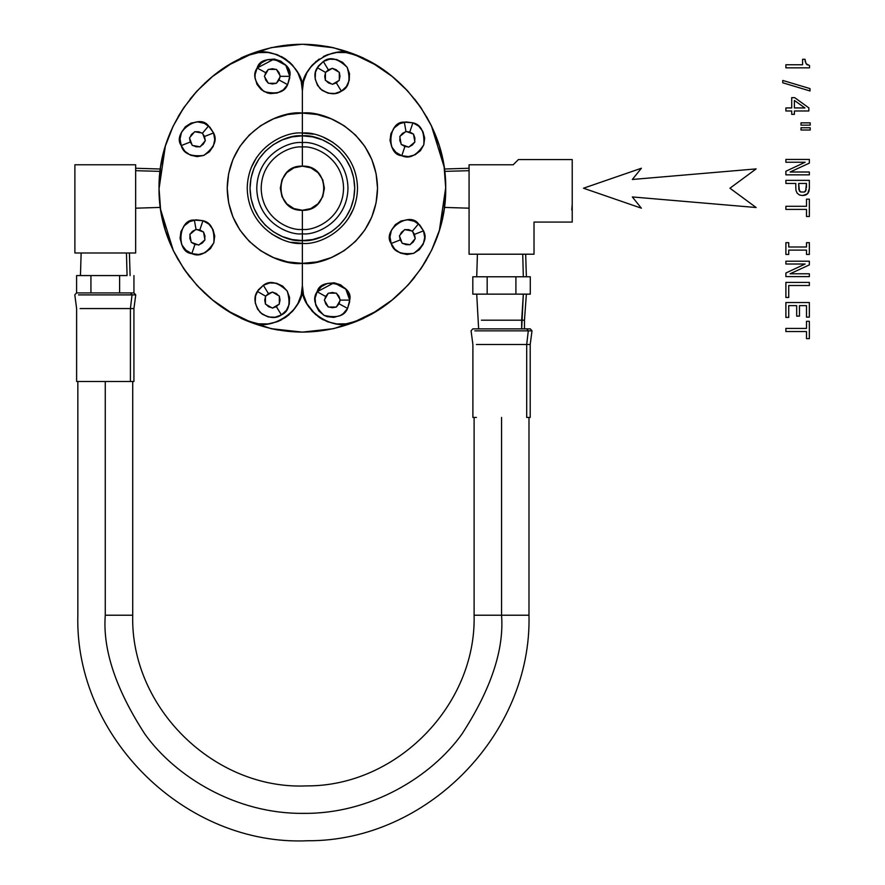 <?xml version="1.0" encoding="UTF-8"?>
<svg xmlns="http://www.w3.org/2000/svg" width="885" height="885" viewBox="0 0 885 885"><rect width="100%" height="100%" fill="white"/><g stroke="black" fill="none" stroke-linecap="round" stroke-linejoin="round"><path stroke-width="1.33" d="M445.155 200.928L444.259 208.65M444.524 169.732L444.823 172.188M302.371 210.265L310.812 208.594L317.958 203.804L322.748 196.658L324.419 188.217L322.748 179.777L317.958 172.619L310.812 167.84L302.371 166.159C330.802 164.831 330.813 211.603 302.371 210.265L302.371 229.414C314.418 231.062 343.004 218.706 343.568 188.217C343.004 157.718 314.418 145.361 302.371 147.021L302.371 166.159L293.931 167.84L286.773 172.619L281.994 179.777L280.313 188.217L281.994 196.658L286.773 203.804L293.931 208.594L302.371 210.265L302.371 243.353L302.371 240.565L312.582 239.558L322.405 236.583L331.455 231.737L339.386 225.232L345.902 217.301L350.737 208.252L353.712 198.428L354.719 188.217L353.712 177.996L350.737 168.183L345.902 159.134L339.386 151.191L331.455 144.686L322.405 139.852L312.582 136.865L302.371 135.859L302.371 166.159L302.371 147.021C314.418 145.361 343.004 157.718 343.568 188.217C343.004 218.706 314.418 231.062 302.371 229.414L302.371 233.817C315.713 235.653 347.351 221.969 347.982 188.217C347.351 154.455 315.713 140.77 302.371 142.607L302.371 147.021C290.313 145.361 261.739 157.718 261.175 188.217C261.739 218.706 290.313 231.062 302.371 229.414L302.371 210.265C273.93 211.603 273.93 164.831 302.371 166.159L302.371 142.607C315.713 140.77 347.351 154.455 347.982 188.217C347.351 221.969 315.713 235.653 302.371 233.817L302.371 240.565C317.682 242.667 354 226.958 354.719 188.217C354 149.465 317.682 133.757 302.371 135.859L302.371 142.607L302.371 133.082L302.371 135.859L292.161 136.865L282.337 139.852L273.288 144.686L265.356 151.191L258.84 159.134L254.006 168.183L251.019 177.996L250.024 188.217L251.019 198.428L254.006 208.252L258.84 217.301L265.356 225.232L273.288 231.737L282.337 236.583L292.161 239.558L302.371 240.565L302.371 210.265M399.976 293.201L392.077 300.026L374.466 312.106L355.261 321.443L346.179 323.822L336.798 323.943L327.892 321.874M323.346 319.905L319.308 317.505L312.239 311.321L306.863 303.621L303.566 295.092M313.124 134.144L302.371 133.082C318.5 130.869 356.755 147.408 357.507 188.217C356.755 229.027 318.5 245.565 302.371 243.353L302.371 285.534C298.71 309.341 334.486 333.634 355.261 321.443C396.037 307.67 446.549 256.064 445.719 188.217C446.549 120.36 396.037 68.753 355.261 54.981C334.486 42.801 298.71 67.083 302.371 90.889L302.371 113.059L302.371 90.889L303.444 81.829M291.608 242.291L302.371 243.353L302.371 285.534L302.371 263.365L317.029 261.927L331.134 257.646L344.121 250.709L355.516 241.362L364.863 229.967L371.8 216.98L376.081 202.875L377.53 188.217L376.081 173.548L371.8 159.455L364.863 146.456L355.516 135.073L344.121 125.725L331.134 118.778L317.029 114.497L302.371 113.059L302.371 90.889L303.511 81.575L306.752 73.013M323.346 56.529L327.649 54.638L336.798 52.48L345.935 52.569M420.585 107.14L414.656 99.098L420.972 107.693L431.615 126.212L439.391 146.091L444.126 166.922L445.719 188.217L444.126 209.513L439.391 230.332L431.615 250.223L420.972 268.73L407.686 285.457L392.077 300.026L374.466 312.106L355.261 321.443L346.422 323.788M431.891 249.636L435.851 240.466L431.615 250.212L420.972 268.73L407.686 285.457L414.645 277.348M426.614 259.703L420.972 268.73L426.614 259.703M332.163 53.277L336.543 52.514M315.58 61.795L327.439 54.715M309.319 68.787L312.228 65.103L319.109 59.063M309.308 307.637L306.863 303.621L303.511 294.86L302.371 285.534L302.371 263.365C324.352 266.396 376.501 243.84 377.53 188.217C376.501 132.584 324.352 110.039 302.371 113.059L302.371 90.889L303.511 81.575L306.863 72.802L312.073 65.291M315.58 314.629L306.984 303.843M341.488 324.175L336.798 323.943L327.649 321.797L319.496 317.638M355.261 321.443L346.179 323.822L337.03 323.965M346.179 52.602L355.261 54.981L374.466 64.317L392.077 76.398L407.686 90.967L420.972 107.693L431.615 126.212L439.391 146.091L444.126 166.922L445.719 188.217L444.126 209.513L445.321 198.893M159.588 175.507L160.484 167.774M160.218 206.692L159.919 204.236M204.756 83.234L212.666 76.409L230.266 64.317L249.47 54.981L258.553 52.602L267.945 52.48L276.85 54.549M281.386 56.529L285.435 58.93L292.504 65.103L297.869 72.802L301.166 81.331M295.424 68.787L297.869 72.802L301.232 81.575L302.371 90.889C306.033 67.083 270.246 42.801 249.47 54.981C208.705 68.753 158.194 120.36 159.023 188.217C158.194 256.064 208.705 307.67 249.47 321.443C270.246 333.634 306.033 309.341 302.371 285.534L301.287 294.605M303.511 81.575L302.371 90.889L302.371 133.082C286.242 130.869 247.988 147.408 247.236 188.217C247.988 229.027 286.242 245.565 302.371 243.353C318.5 245.565 356.755 229.027 357.507 188.217C356.755 147.408 318.5 130.869 302.371 133.082L302.371 113.059L287.702 114.497L273.609 118.778L260.61 125.725L249.227 135.073L239.879 146.456L232.932 159.455L228.662 173.548L227.213 188.217L228.662 202.875L232.932 216.98L239.879 229.967L249.227 241.362L260.61 250.709L273.609 257.646L287.702 261.927L302.371 263.365L302.371 285.534L301.232 294.86L297.98 303.411M281.386 319.905L277.082 321.797L267.945 323.943L258.553 323.822L263.243 324.175L258.553 323.822L249.47 321.443L230.266 312.106L212.666 300.026L197.045 285.457L183.77 268.73L173.128 250.223L165.351 230.332L160.605 209.513L159.023 188.217L160.605 166.922L165.351 146.091L173.128 126.212L183.77 107.693L197.045 90.967L212.666 76.398L230.266 64.317L249.47 54.981L258.553 52.602L267.712 52.458M184.146 269.283L190.087 277.326L183.77 268.73L173.128 250.223L165.351 230.332L160.605 209.513L159.023 188.217L160.605 166.922L159.422 177.531M172.84 126.798L168.88 135.958L173.117 126.212L183.77 107.693L197.045 90.967L190.098 99.087M178.117 116.72L183.77 107.693L178.117 116.72M272.58 323.147L268.188 323.91M289.152 314.629L285.435 317.505L277.304 321.709M295.424 307.637L292.504 311.321L285.623 317.372M301.232 294.86L302.371 285.534L301.232 294.86L297.869 303.621L292.669 311.133M289.163 61.795L292.504 65.103L297.758 72.592M263.243 52.259L267.945 52.48L277.082 54.638L285.435 58.93L292.338 64.915M302.371 233.817L302.371 229.414C290.313 231.062 261.739 218.706 261.175 188.217C261.739 157.718 290.313 145.361 302.371 147.021L302.371 142.607C289.03 140.77 257.38 154.455 256.761 188.217C257.38 221.969 289.03 235.653 302.371 233.817C289.03 235.653 257.38 221.969 256.761 188.217C257.38 154.455 289.03 140.77 302.371 142.607L302.371 135.859C287.061 133.757 250.732 149.465 250.024 188.217C250.732 226.958 287.061 242.667 302.371 240.565L302.371 233.817M348.214 218.849L353.447 208.982M333.003 142.374L323.113 137.131M383.504 70.037L391.568 75.999M399.976 83.234L407.255 90.502M426.636 116.754L431.615 126.212M435.874 136.013L439.391 146.091M442.146 156.424L444.126 166.922M445.321 177.531L445.719 188.217M442.135 220.055L439.391 230.332L431.615 250.223M383.459 306.42L374.466 312.106M374.466 64.317L355.261 54.981L374.466 64.317L392.077 76.398M431.349 125.648L444.115 166.867M445.719 187.543L439.391 230.332M327.649 54.638L336.798 52.48M319.308 317.505L312.239 311.321M302.371 113.059L302.371 133.082L302.371 113.059C280.39 110.039 228.241 132.584 227.213 188.217C228.241 243.84 280.39 266.396 302.371 263.365L302.371 243.353C286.242 245.565 247.988 229.027 247.236 188.217C247.988 147.408 286.242 130.869 302.371 133.082M256.528 157.585L251.296 167.453M271.739 234.06L281.618 239.293M221.239 306.398L213.163 300.424M204.756 293.201L197.056 285.468M178.106 259.681L173.128 250.223M168.858 240.421L165.351 230.332M162.586 220.011L160.605 209.513M159.422 198.893L159.023 188.217M162.597 156.368L165.351 146.091L173.128 126.212M221.283 70.004L230.266 64.317M230.266 312.106L249.47 321.443L230.277 312.117L212.666 300.026M173.394 250.776L160.616 209.557M159.023 188.881L165.351 146.091M277.082 321.797L267.945 323.943M249.47 54.981L258.553 52.602M302.371 263.365L302.371 243.353M339.951 300.812L339.055 303.754L347.584 308.423L349.708 300.092L340.371 300.092L339.951 300.812L339.951 299.373L340.371 300.092L349.708 300.092C353.867 284.472 320.945 276.065 317.107 291.762C312.305 298.499 314.606 306.354 324.021 315.337C336.665 318.401 344.519 316.1 347.584 308.423L339.055 303.754L336.355 307.04L339.951 300.812L339.055 303.754L336.776 306.321L340.227 300.336M324.74 299.373L325.636 296.431L328.335 293.145L324.74 299.373L325.636 296.431L317.107 291.762L325.636 296.431L327.926 293.864L324.33 300.092L328.335 307.04L336.355 307.04L332.351 307.737L329.165 307.04L335.526 307.04L328.335 307.04L325.724 303.909L324.74 300.812L327.926 306.321L324.74 300.812M329.165 293.145L332.351 292.448L335.526 293.145L329.165 293.145M336.355 293.145L335.526 293.145L336.355 293.145L340.371 300.092L336.355 293.145L338.966 296.276L339.951 299.373L336.776 293.864L339.951 299.373M336.776 306.321L336.355 307.04M327.926 293.864L328.335 293.145M349.675 301.154L347.584 308.423L343.236 313.611L340.393 315.48L333.888 317.394L327.151 316.664L324.021 315.337L318.821 310.989L315.68 304.982L315.082 298.234L317.107 291.762C312.305 298.499 314.606 306.354 324.021 315.337C336.665 318.401 344.519 316.1 347.584 308.423L349.708 300.092C353.867 284.472 320.945 276.065 317.107 291.762L334.054 282.813L345.781 289.096L349.708 300.092M317.107 291.762L321.454 286.574L327.461 283.432L334.209 282.824L340.67 284.848L345.869 289.196L349.011 295.203L349.608 301.951L347.584 308.423M412.786 231.793L414.457 234.381L423.517 230.841L418.505 223.861L412.498 231.018L412.786 231.793L411.68 230.874L412.498 231.018L418.505 223.861C409.213 210.641 381.612 230.454 391.17 243.486C393.239 251.495 400.739 254.78 413.66 253.342C424.136 245.632 427.422 238.131 423.517 230.841L414.457 234.381L415.242 238.552L412.786 231.793L414.457 234.381L414.954 237.777L412.598 231.284M401.901 242.534L400.23 239.946L399.445 235.775L401.901 242.534L400.23 239.946L391.17 243.486L400.23 239.946L399.721 236.549L402.188 243.309L410.087 244.702L415.242 238.552L413.195 242.081L410.618 244.072L414.711 239.193L410.087 244.702L406.016 244.691L402.996 243.452L409.268 244.559L402.996 243.452M399.976 235.133L401.491 232.257L404.069 230.266L399.976 235.133M404.6 229.624L404.069 230.266L404.6 229.624L412.498 231.018L404.6 229.624L408.671 229.635L411.68 230.874L405.418 229.768L411.68 230.874M414.954 237.777L415.242 238.552M399.721 236.549L399.445 235.775M419.313 224.58L423.517 230.841C427.422 238.131 424.136 245.632 413.66 253.342C400.739 254.78 393.239 251.495 391.17 243.486C393.239 251.495 400.739 254.78 413.66 253.342C424.136 245.632 427.422 238.131 423.517 230.841L418.505 223.861C409.213 210.641 381.612 230.454 391.17 243.486L389.975 236.815L391.435 230.2L395.307 224.646L401.016 220.996L407.686 219.801L414.313 221.261L419.866 225.133L423.517 230.841L424.7 237.512L423.251 244.127L419.368 249.692L413.66 253.342L406.989 254.526L400.374 253.066L394.821 249.194L391.17 243.486M406.724 131.644L409.788 132.02L412.897 122.816L404.323 122.163L405.949 131.367L406.724 131.644L405.319 131.898L405.949 131.367L404.323 122.163C388.227 120.78 385.661 154.665 401.79 155.716C409.257 159.278 416.592 155.649 423.793 144.819C424.623 131.832 420.983 124.497 412.897 122.816L409.788 132.02L413.483 134.111L406.724 131.644L409.788 132.02L412.709 133.823L406.215 131.467M407.963 146.877L404.899 146.501L401.193 144.421L407.963 146.877L404.899 146.501L401.79 155.716L404.899 146.501L401.978 144.698L408.737 147.164L414.877 142.009L413.483 134.111L414.866 137.938L414.733 141.191L413.627 134.918L414.877 142.009L412.255 145.118L409.368 146.633L414.246 142.54L409.368 146.633M401.049 143.602L399.821 140.593L399.954 137.341L401.049 143.602M399.81 136.522L399.954 137.341L399.81 136.522L405.949 131.367L399.81 136.522L402.432 133.414L405.319 131.898L400.44 135.991L405.319 131.898M412.709 133.823L413.483 134.111M401.978 144.698L401.193 144.421M401.79 155.716C409.257 159.278 416.592 155.649 423.793 144.819C424.623 131.832 420.983 124.497 412.897 122.816L404.323 122.163C388.227 120.78 385.661 154.665 401.79 155.716L395.916 152.342L391.778 146.976L390.019 140.427L390.893 133.712L394.267 127.838L399.633 123.701L406.171 121.942L412.897 122.816L418.771 126.19L422.897 131.555L424.667 138.093L423.793 144.819L420.419 150.693L415.054 154.82L408.505 156.59L401.79 155.716M404.998 122.053L412.897 122.816M326.111 71.906L328.368 69.815L323.313 61.508L317.306 67.658L325.403 72.327L326.111 71.906L325.403 73.156L325.403 72.327L317.306 67.658C313.323 73.577 314.297 80.612 320.215 88.754C328.501 94.485 335.559 95.281 341.378 91.166C348.911 87.737 350.836 79.783 347.174 67.304C337.76 58.321 329.806 56.397 323.313 61.508L328.368 69.815L332.351 68.311L326.111 71.906L328.368 69.815L331.632 68.731L325.647 72.183M338.579 80.756L336.322 82.858L332.351 84.352L338.579 80.756L336.322 82.858L341.378 91.166L336.322 82.858L333.059 83.942L339.298 80.347L339.298 72.327L332.351 68.311L336.167 69.716L338.579 71.906L333.059 68.731L339.298 72.327L339.984 76.331L339.298 79.517L339.298 73.156L339.298 80.347M331.632 83.942L328.523 82.958L326.111 80.756L331.632 83.942M325.403 80.347L326.111 80.756L325.403 80.347L325.403 72.327L325.403 80.347L324.706 76.331L325.403 73.156L325.403 79.517L325.403 73.156M331.632 68.731L332.351 68.311M333.059 83.942L332.351 84.352M341.378 91.166C348.911 87.737 350.836 79.783 347.174 67.304C337.76 58.321 329.806 56.397 323.313 61.508L317.306 67.658C313.323 73.577 314.297 80.612 320.215 88.754C328.501 94.485 335.559 95.281 341.378 91.166L335.017 93.489L328.247 93.213L322.107 90.359L317.516 85.369L315.193 79.008L315.469 72.238L318.323 66.087L323.313 61.508L329.674 59.173L336.444 59.461L342.595 62.315L347.174 67.304L349.509 73.665L349.221 80.435L346.367 86.575L341.378 91.166M317.881 66.729L323.313 61.508M280.003 77.05L279.096 80.004L287.625 84.661L289.76 76.331L280.412 76.331L280.003 77.05L280.003 75.623L280.412 76.331L289.76 76.331C293.909 60.711 260.986 52.315 257.148 68.012C252.347 74.738 254.659 82.593 264.062 91.575C276.706 94.64 284.561 92.339 287.625 84.661L279.096 80.004L276.397 83.278L280.003 77.05L279.096 80.004L276.817 82.57L280.268 76.586M264.781 75.623L265.688 72.67L268.376 69.384L264.781 75.623L265.688 72.67L257.148 68.012L265.688 72.67L267.967 70.103L264.372 76.331L268.376 83.278L276.397 83.278L272.392 83.975L269.206 83.278L275.578 83.278L268.376 83.278L265.777 80.159L264.781 77.05L267.967 82.57L264.781 77.05M269.206 69.384L272.392 68.698L275.578 69.384L269.206 69.384M276.397 69.384L275.578 69.384L276.397 69.384L280.412 76.331L276.397 69.384L279.007 72.515L280.003 75.623L276.817 70.103L280.003 75.623M276.817 82.57L276.397 83.278M267.967 70.103L268.376 69.384M289.727 77.415L287.625 84.661L283.288 89.861L277.282 93.002L270.533 93.6L267.204 92.903L261.252 89.662L257.004 84.385L255.09 77.88L255.123 74.473L257.148 68.012C252.347 74.738 254.659 82.593 264.062 91.575C276.706 94.64 284.561 92.339 287.625 84.661L289.76 76.331C293.909 60.711 260.986 52.315 257.148 68.012L274.107 59.052L285.833 65.335L289.76 76.331M257.148 68.012L261.495 62.813L267.502 59.671L274.25 59.074L280.711 61.098L285.91 65.446L289.052 71.442L289.66 78.19L287.625 84.661M202.831 133.9L204.512 136.478L213.573 132.938L208.561 125.958L202.554 133.115L202.831 133.9L201.736 132.971L202.554 133.115L208.561 125.958C199.269 112.738 171.668 132.551 181.226 145.582C183.295 153.592 190.795 156.877 203.716 155.439C214.192 147.729 217.478 140.228 213.573 132.938L204.512 136.478L205.298 140.66L202.831 133.9L204.512 136.478L205.01 139.874L202.643 133.392M191.957 144.631L190.275 142.042L189.501 137.872L191.957 144.631L190.275 142.042L181.226 145.582L190.275 142.042L189.777 138.646L192.244 145.405L200.143 146.799L205.298 140.66L203.251 144.178L200.674 146.169L204.767 141.29L200.143 146.799L196.072 146.788L193.052 145.549L199.324 146.656L193.052 145.549M190.032 137.241L191.547 134.354L194.125 132.363L190.032 137.241M194.656 131.732L194.125 132.363L194.656 131.732L202.554 133.115L194.656 131.732L198.727 131.743L201.736 132.971L195.463 131.876L201.736 132.971M205.01 139.874L205.298 140.66M189.777 138.646L189.501 137.872M209.07 126.411L213.573 132.938C217.478 140.228 214.192 147.729 203.716 155.439C190.795 156.877 183.295 153.592 181.226 145.582C183.295 153.592 190.795 156.877 203.716 155.439C214.192 147.729 217.478 140.228 213.573 132.938L208.561 125.958C199.269 112.738 171.668 132.551 181.226 145.582L180.031 138.912L181.491 132.296L185.363 126.743L191.071 123.092L197.742 121.898L204.358 123.358L209.922 127.23L213.573 132.938L214.756 139.609L213.307 146.224L209.424 151.789L203.716 155.439L197.045 156.623L190.43 155.174L184.876 151.291L181.226 145.582M196.78 229.547L199.833 229.923L202.953 220.708L194.379 220.066L196.005 229.27L196.78 229.547L195.364 229.801L196.005 229.27L194.379 220.066C178.272 218.684 175.717 252.557 191.846 253.619C199.302 257.181 206.636 253.541 213.849 242.711C214.679 229.735 211.039 222.4 202.953 220.708L199.833 229.923L203.539 232.014L196.78 229.547L199.833 229.923L202.765 231.726L196.271 229.359M198.008 244.78L194.954 244.404L191.248 242.324L198.008 244.78L194.954 244.404L191.846 253.619L194.954 244.404L192.034 242.601L198.793 245.068L204.933 239.912L203.539 232.014L204.922 235.841L204.789 239.094L203.683 232.821L204.933 239.912L202.311 243.021L199.424 244.525L204.302 240.443L199.424 244.525M191.105 241.505L189.866 238.485L189.998 235.233L191.105 241.505M189.855 234.425L189.998 235.233L189.855 234.425L196.005 229.27L189.855 234.425L192.487 231.306L195.364 229.801L190.496 233.894L195.364 229.801M202.765 231.726L203.539 232.014M192.034 242.601L191.248 242.324M191.846 253.619C199.302 257.181 206.636 253.541 213.849 242.711C214.679 229.735 211.039 222.4 202.953 220.708L194.379 220.066C178.272 218.684 175.717 252.557 191.846 253.619L185.972 250.245L181.834 244.868L180.064 238.331L180.938 231.616L184.323 225.741L189.689 221.604L196.227 219.834L202.953 220.708L208.827 224.093L212.953 229.458L214.723 235.996L213.849 242.711L210.475 248.585L205.099 252.723L198.561 254.493L191.846 253.619M195.452 219.911L202.953 220.708M266.164 295.667L268.42 293.566L263.354 285.269L257.347 291.408L265.445 296.088L266.164 295.667L265.445 296.906L265.445 296.088L257.347 291.408C253.375 297.327 254.338 304.363 260.256 312.516C268.542 318.235 275.6 319.042 281.43 314.927C288.952 311.498 290.877 303.544 287.216 291.054C277.813 282.083 269.859 280.147 263.354 285.269L268.42 293.566L272.392 292.072L266.164 295.667L268.42 293.566L271.673 292.481L265.688 295.944M278.62 304.517L276.363 306.619L272.392 308.113L278.62 304.517L276.363 306.619L281.43 314.927L276.363 306.619L273.111 307.703L279.339 304.108L279.339 296.088L272.392 292.072L276.209 293.477L278.62 295.667L273.111 292.481L279.339 296.088L280.036 300.092L279.339 303.278L279.339 296.906L279.339 303.278M271.673 307.703L268.575 306.708L266.164 304.517L271.673 307.703M265.445 304.108L266.164 304.517L265.445 304.108L265.445 296.088L265.445 304.108L264.748 300.092L265.445 296.906L265.445 303.278L265.445 296.906M271.673 292.481L272.392 292.072M273.111 307.703L272.392 308.113M281.43 314.927C288.952 311.498 290.877 303.544 287.216 291.054C277.813 282.083 269.859 280.147 263.354 285.269L257.347 291.408C253.375 297.327 254.338 304.363 260.256 312.516C268.542 318.235 275.6 319.042 281.43 314.927L275.058 317.25L268.299 316.963L262.148 314.12L257.557 309.13L255.234 302.77L255.522 295.999L258.365 289.849L263.354 285.269L269.715 282.934L276.485 283.222L282.636 286.065L287.216 291.054L289.55 297.415L289.262 304.186L286.408 310.336L281.43 314.927M257.69 290.855L263.354 285.269M238.485 316.542L241.328 318.467C282.05 336.632 322.771 336.621 363.481 318.434L366.313 316.509L363.481 318.434L333.7 328.645L302.404 332.118L271.109 328.667L241.328 318.467M318.146 331.244L302.404 332.118M278.067 330.039L271.109 328.667M363.481 318.434L333.7 328.645M366.224 59.87L363.525 58.067C322.848 39.792 282.127 39.692 241.362 57.768L238.142 60.058M237.744 60.49L241.362 57.768L271.175 47.635L302.482 44.25L333.767 47.779L363.525 58.067M286.729 45.08L302.482 44.25M326.808 46.385L333.767 47.779M241.362 57.768L271.175 47.635M809.521 67.835L785.891 67.835L809.521 67.835L809.521 65.534L809.521 67.835M809.521 65.534L806.069 63.709L807.463 64.926L806.069 63.709L804.996 59.284L805.261 61.85M802.595 59.284L804.996 59.284L802.595 59.284L802.595 64.76L785.891 64.76L785.891 67.835L785.891 64.76L802.595 64.76L802.595 59.284M807.463 64.926L806.069 63.709M809.996 90.967L782.749 82.781L809.996 90.967L809.996 88.6L782.749 80.447L782.749 82.781L782.749 80.447L809.996 88.6L809.996 90.967M785.891 110.979L791.71 110.979L791.71 114.331L794.409 114.331L794.409 110.979L808.846 110.979L808.846 107.904L794.675 97.627L791.71 97.627L791.71 107.937L785.891 107.937L785.891 110.979L785.891 107.937L791.71 107.937L791.71 97.627L794.675 97.627L808.846 107.904L808.846 110.979L794.409 110.979L794.409 114.331L791.71 114.331L791.71 110.979L785.891 110.979M804.93 107.937L794.409 107.937L794.409 100.47L804.93 107.937L794.409 100.47L794.409 107.937L804.93 107.937L794.409 107.937L794.409 100.47M794.409 114.331L794.409 110.979M808.846 107.904L794.675 97.627M810.195 125.15L801.002 125.15L810.195 125.15L810.195 122.849L801.002 122.849L801.002 125.15L801.002 122.849L810.195 122.849L810.195 125.15M810.195 130.018L801.002 130.018L810.195 130.018L810.195 127.75L801.002 127.75L801.002 130.018L801.002 127.75L810.195 127.75L810.195 130.018M805.129 162.243L785.891 162.243L805.129 162.243L785.891 171.236L805.129 162.243M785.891 174.854L785.891 171.236L785.891 174.854L809.355 174.854L785.891 174.854M809.355 172.011L809.355 174.854L809.355 172.011L790.117 172.011L809.355 172.011M809.355 163.117L790.117 172.011L809.355 163.117L809.355 159.433L785.891 159.433L785.891 162.243L785.891 159.433L809.355 159.433L809.355 163.117M795.792 183.472L785.891 183.472L795.792 183.472L795.792 186.923L795.792 183.472M795.969 190.408L795.792 186.923L795.969 190.408L797.153 193.173L795.969 190.408M799.443 194.965L797.153 193.173L799.443 194.965L802.595 195.574L799.443 194.965M805.505 195.098L802.595 195.574L807.629 193.749L805.505 195.098M808.912 191.514L807.629 193.749L809.355 188.472L808.912 191.514M809.355 180.363L809.355 188.472L809.355 180.363L785.891 180.363L785.891 183.472L785.891 180.363L809.355 180.363M806.478 187.631L806.478 183.472L798.668 183.472L798.834 189.523L800.626 191.99L804.454 192.023L806.279 189.655L804.454 192.023L800.626 191.99L799.443 191.083L798.668 183.472L806.478 183.472L805.638 191.149L804.454 192.023L800.626 191.99L798.834 189.523L798.668 183.472L806.478 183.472L806.478 187.631M800.626 191.99L799.443 191.083M806.512 209.402L785.891 209.402L806.512 209.402L806.512 216.504L806.512 209.402M809.355 216.504L806.512 216.504L809.355 216.504L809.355 199.158L809.355 216.504M806.512 199.158L809.355 199.158L806.512 199.158L806.512 206.293L806.512 199.158M806.512 206.293L785.891 206.293L785.891 209.402L785.891 206.293L806.512 206.293M785.891 254.438L785.891 242.678L785.891 254.438L788.734 254.438L785.891 254.438M788.734 254.438L788.734 250.112L788.734 254.438L788.734 250.112L806.512 250.112L788.734 250.112L806.512 250.112L806.512 254.438L806.512 250.112M809.355 254.438L806.512 254.438L809.355 254.438L809.355 242.678L809.355 254.438M806.512 242.678L809.355 242.678L806.512 242.678L806.512 247.004L788.734 247.004L788.734 242.678L785.891 242.678L788.734 242.678L788.734 247.004L806.512 247.004L806.512 242.678M806.512 247.004L788.734 247.004L788.734 242.678M805.129 264.007L785.891 264.007L805.129 264.007L785.891 273L805.129 264.007M785.891 276.618L785.891 273L785.891 276.618L809.355 276.618L785.891 276.618M809.355 273.786L809.355 276.618L809.355 273.786L790.117 273.786L809.355 273.786M809.355 264.892L790.117 273.786L809.355 264.892L809.355 261.208L785.891 261.208L785.891 264.007L785.891 261.208L809.355 261.208L809.355 264.892M788.734 297.482L785.891 297.482L785.891 282.404L809.355 282.404L785.891 282.404L785.891 297.482L788.734 297.482L788.734 285.512L788.734 297.482L788.734 285.512L809.355 285.512L788.734 285.512M809.355 282.404L809.355 285.512L809.355 282.404M788.734 317.394L785.891 317.394L785.891 302.526L809.355 302.526L785.891 302.526L785.891 317.394L788.734 317.394L788.734 305.635L788.734 317.394L788.734 305.635L796.677 305.635L788.734 305.635L796.677 305.635L796.677 316.111L796.677 305.635M799.476 316.111L796.677 316.111L799.476 316.111L799.476 305.635L799.476 316.111M799.476 305.635L806.512 305.635L799.476 305.635L806.512 305.635L806.512 317.129L806.512 305.635M809.355 317.129L806.512 317.129L809.355 317.129L809.355 302.526L809.355 317.129M806.512 331.532L785.891 331.532L806.512 331.532L806.512 338.634L806.512 331.532M809.355 338.634L806.512 338.634L809.355 338.634L809.355 321.288L809.355 338.634M806.512 321.288L809.355 321.288L806.512 321.288L806.512 328.423L806.512 321.288M806.512 328.423L785.891 328.423L785.891 331.532L785.891 328.423L806.512 328.423M632.321 196.946L641.382 208.185L632.321 196.946L756.133 207.521L632.321 196.946M729.959 188.217L756.133 207.521L729.959 188.217L756.133 168.902L632.321 179.478L641.382 168.25L583.503 188.217L641.382 208.185L583.503 188.217L641.382 168.25L632.321 179.478L756.133 168.902L729.959 188.217M572.219 191.658L572.219 205.021M571.776 209.922L572.219 204.335M572.219 194.954L572.219 170.838M518.389 159.566L513.178 164.776L469.072 164.776L469.072 254.205L534.02 254.205L534.02 222.08L572.219 222.08L572.219 159.566L518.389 159.566L513.178 164.776L469.072 164.776L469.072 254.205L534.02 254.205L534.02 222.08L572.219 222.08L572.219 159.566L518.389 159.566M444.724 171.358L469.072 170.694L444.724 171.358M522.725 254.205L523.334 276.784L522.725 254.205M530.281 276.784L472.811 276.784L472.811 294.141L472.811 276.784L487.181 276.784L487.181 294.141L487.181 276.784L515.911 276.784L515.911 294.141L515.911 276.784L530.281 276.784L530.281 294.141L530.281 276.784M472.811 294.141L530.281 294.141L472.811 294.141M521.663 320.193L481.429 320.193L521.663 320.193L523.334 294.141L521.663 328.877L521.663 320.193L524.473 320.193L526.376 294.141M530.181 328.877L472.911 328.877M530.082 417.432L526.697 417.432L530.203 417.432L530.203 344.508L526.697 344.508L530.203 344.508L532.018 330.846L528.29 330.846L526.774 328.877L530.303 328.877L532.018 330.846L474.802 330.846L528.29 330.846L526.697 344.508L528.29 330.846L526.774 328.877L476.318 328.877M526.697 344.508L476.407 344.508L526.697 344.508L526.697 417.432L526.697 344.508M476.407 417.432L473.01 417.432M135.659 170.694L160.008 171.358L135.659 170.694M74.882 164.776L135.659 164.776L74.882 164.776L74.882 252.988L135.659 252.988L135.659 164.776L135.659 252.988L74.882 252.988L74.882 164.776M133.812 381.49L76.741 381.49M80.037 292.924L130.504 292.924L132.02 294.893L130.504 292.924L134.022 292.924L135.748 294.893L78.533 294.893L132.02 294.893L130.416 308.555L80.126 308.555L130.416 308.555L132.02 294.893L135.748 294.893L133.923 308.555L133.923 381.49L130.416 381.49L130.416 308.555L133.923 308.555L130.416 308.555L130.416 381.49L80.126 381.49M127.064 275.567L126.455 252.988L127.064 275.567L76.597 275.567L76.597 292.924L76.597 275.567L90.934 275.567L90.934 292.924L90.934 275.567L119.608 275.567L119.608 292.924L119.608 275.567L127.075 275.567M133.945 292.924L133.945 275.567L133.945 292.924L119.608 292.924M133.912 292.924L76.641 292.924M501.552 417.432L501.552 615.219L474.106 615.219L528.987 615.219L501.552 615.219L501.552 417.432M501.552 615.219L474.106 615.219L501.552 615.219C504.196 649.656 490.987 689.293 461.915 734.107C431.515 776.654 370.671 814.145 303.411 813.359C236.151 814.145 175.307 776.654 144.897 734.107C115.835 689.293 102.627 649.656 105.271 615.219L132.717 615.219L105.271 615.219C102.627 649.656 115.835 689.293 144.897 734.107C175.307 776.654 236.151 814.145 303.411 813.359C370.671 814.145 431.515 776.654 461.915 734.107C490.987 689.293 504.196 649.656 501.552 615.219L528.987 615.219L501.552 615.219M105.271 615.219L105.271 381.49L105.271 615.219L132.717 615.219L105.271 615.219M469.072 208.185L444.425 207.411M469.072 168.25L444.425 169.013M476.716 276.784L477.413 254.205M526.376 276.784L525.679 254.205M478.63 328.877L476.716 294.141M524.473 328.877L524.473 320.193M472.889 417.432L472.889 344.508L471.074 330.846L472.789 328.877M160.307 207.411L135.659 208.185M160.307 169.013L135.659 168.25M76.619 381.49L76.619 308.555L74.805 294.893L76.519 292.924M130.106 275.567L129.409 252.988M80.447 275.567L81.143 252.988M132.717 381.49L132.717 615.219C130.261 707.701 214.413 790.183 306.829 785.891C396.823 786.322 476.362 705.201 474.106 615.219L474.106 417.432M77.836 381.49L77.836 615.219C74.594 737.426 185.806 846.425 307.925 840.75C426.858 841.336 531.951 734.119 528.987 615.219L528.987 417.432"/></g></svg>
